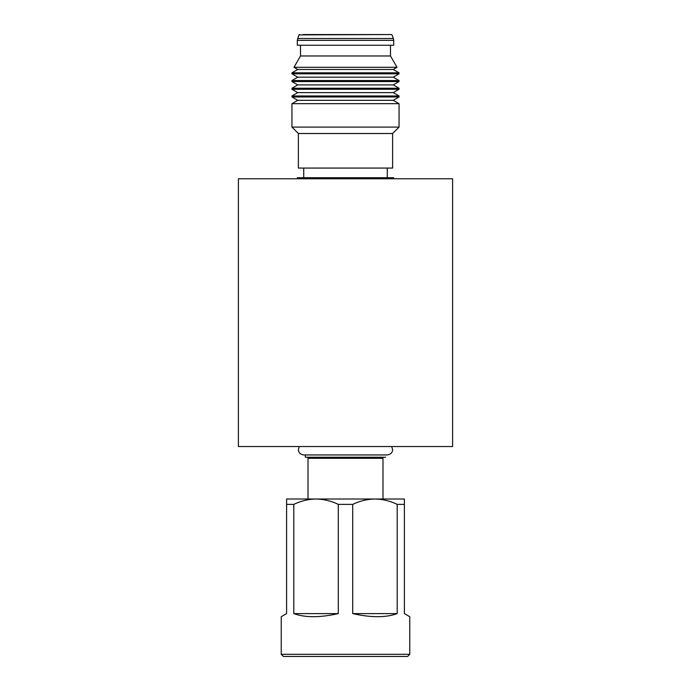 <?xml version="1.0" encoding="UTF-8"?>
<svg xmlns="http://www.w3.org/2000/svg" width="691" height="691" viewBox="0 0 691 691"><rect width="100%" height="100%" fill="white"/><g stroke="black" fill="none" stroke-linecap="round" stroke-linejoin="round"><path stroke-width="1.04" d="M452.605 178.779L238.395 178.779L238.395 446.533L452.605 446.533L452.605 178.779M404.408 501.865L404.408 613.608L409.763 616.7L409.763 654.308L407.621 656.45L283.379 656.45L281.237 654.308L281.237 616.7L286.592 613.608L286.592 499.014L286.592 504.37L293.805 504.37C301.017 500.906 308.428 499.118 316.046 499.014L286.592 499.014M402.801 656.45L288.199 656.45L402.801 656.45M352.712 504.37C359.925 500.906 367.336 499.118 374.954 499.014L404.408 499.014L404.408 504.37L397.195 504.37L397.195 613.608C385.941 617.728 371.11 617.728 352.712 613.608L352.712 504.37L338.288 504.37L338.288 613.608C319.89 617.728 305.059 617.728 293.805 613.608L293.805 504.37M338.288 613.608L293.805 613.608M305.336 454.946L305.336 457.243L382.987 457.243L382.987 499.014L397.981 499.014L316.046 499.014C323.638 499.109 331.049 500.897 338.288 504.37M397.195 613.608L352.712 613.608M374.954 499.014C382.538 499.109 389.957 500.897 397.195 504.37M316.046 499.014L293.019 499.014L308.013 499.014L308.013 458.314L308.013 499.014M308.013 457.243L308.013 458.314L308.013 457.243L385.664 457.243M308.013 458.314L382.987 458.314L382.987 457.243M393.697 178.779L393.697 177.708L297.303 177.708L297.303 178.779M303.185 34.55L391.555 34.55L303.185 34.55M393.697 45.261L297.303 45.261L297.303 40.346L393.697 40.346L393.697 45.261M390.484 55.971L300.516 55.971L293.977 67.303L397.023 67.303L390.484 55.971L390.484 45.261M397.023 67.303L393.248 69.48L297.752 69.48L291.947 72.831L291.947 73.842L399.053 73.842L399.053 72.831L291.947 72.831M399.053 73.842L393.248 77.193L297.752 77.193L291.947 80.545L291.947 81.555L399.053 81.555L399.053 80.545L291.947 80.545M399.053 81.555L393.248 84.907L297.752 84.907L291.947 88.249L291.947 89.269L399.053 89.269L399.053 88.249L291.947 88.249M399.053 89.269L393.248 92.62L297.752 92.62L291.947 95.963L291.947 96.982L399.053 96.982L399.053 95.963L291.947 95.963M399.053 96.982L393.248 100.325L297.752 100.325L291.947 103.676L291.947 127.084L399.053 127.084L399.053 103.676L291.947 103.676M392.626 133.51L298.374 133.51L298.374 168.068L392.626 168.068L392.626 133.51L399.053 127.084M409.763 654.308L281.237 654.308M391.555 34.55L298.944 34.904L297.303 40.346M392.056 34.904L393.369 38.515L297.631 38.515M299.333 446.533L298.374 449.591C298.512 452.631 300.291 454.41 303.729 454.946L386.951 454.946M391.667 446.533L392.626 449.591C392.488 452.631 390.709 454.41 387.271 454.946M393.369 38.515L393.697 40.346M393.248 69.48L399.053 72.831M393.248 77.193L399.053 80.545M393.248 84.907L399.053 88.249M393.248 92.62L399.053 95.963M393.248 100.325L399.053 103.676M387.271 168.068L387.271 177.708M303.729 168.068L303.729 177.708M298.374 133.51L291.947 127.084M297.752 100.325L291.947 96.982M297.752 92.62L291.947 89.269M297.752 84.907L291.947 81.555M297.752 77.193L291.947 73.842M297.752 69.48L293.977 67.303M300.516 45.261L300.516 55.971M298.944 34.904L299.445 34.55"/></g></svg>
